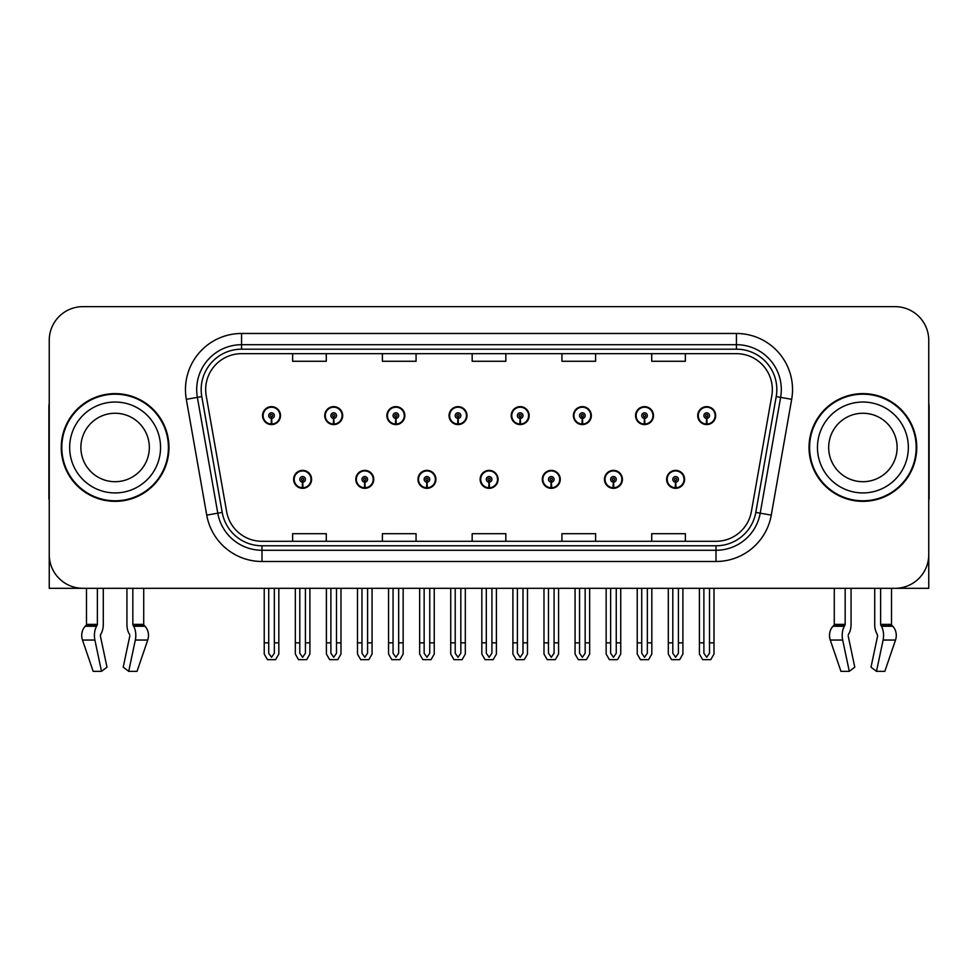 <?xml version="1.0" encoding="UTF-8"?>
<svg xmlns="http://www.w3.org/2000/svg" width="978" height="978" viewBox="0 0 978 978"><rect width="100%" height="100%" fill="white"/><g stroke="black" fill="none" stroke-linecap="round" stroke-linejoin="round"><path stroke-width="1.47" d="M480.137 479.354A8.973 8.973 0 0 0 489.11 488.328A8.973 8.973 0 0 0 498.083 479.354A8.973 8.973 0 0 0 489.11 470.369A8.973 8.973 0 0 0 480.137 479.354M542.301 479.354A8.973 8.973 0 0 0 551.274 488.328A8.973 8.973 0 0 0 560.26 479.354A8.973 8.973 0 0 0 551.274 470.369A8.973 8.973 0 0 0 542.301 479.354M417.973 479.354A8.973 8.973 0 0 0 426.946 488.328A8.973 8.973 0 0 0 435.919 479.354A8.973 8.973 0 0 0 426.946 470.369A8.973 8.973 0 0 0 417.973 479.354M355.809 479.354A8.973 8.973 0 0 0 364.782 488.328A8.973 8.973 0 0 0 373.755 479.354A8.973 8.973 0 0 0 364.782 470.369A8.973 8.973 0 0 0 355.809 479.354M293.632 479.354A8.973 8.973 0 0 0 302.618 488.328A8.973 8.973 0 0 0 311.591 479.354A8.973 8.973 0 0 0 302.618 470.369A8.973 8.973 0 0 0 293.632 479.354M604.465 479.354A8.973 8.973 0 0 0 613.45 488.328A8.973 8.973 0 0 0 622.424 479.354A8.973 8.973 0 0 0 613.45 470.369A8.973 8.973 0 0 0 604.465 479.354M635.553 415.613A8.973 8.973 0 0 0 644.526 424.586A8.973 8.973 0 0 0 653.5 415.613A8.973 8.973 0 0 0 644.526 406.64A8.973 8.973 0 0 0 635.553 415.613M573.389 415.613A8.973 8.973 0 0 0 582.362 424.586A8.973 8.973 0 0 0 591.335 415.613A8.973 8.973 0 0 0 582.362 406.64A8.973 8.973 0 0 0 573.389 415.613M511.213 415.613A8.973 8.973 0 0 0 520.198 424.586A8.973 8.973 0 0 0 529.171 415.613A8.973 8.973 0 0 0 520.198 406.64A8.973 8.973 0 0 0 511.213 415.613M449.049 415.613A8.973 8.973 0 0 0 458.034 424.586A8.973 8.973 0 0 0 467.007 415.613A8.973 8.973 0 0 0 458.034 406.64A8.973 8.973 0 0 0 449.049 415.613M386.885 415.613A8.973 8.973 0 0 0 395.858 424.586A8.973 8.973 0 0 0 404.843 415.613A8.973 8.973 0 0 0 395.858 406.64A8.973 8.973 0 0 0 386.885 415.613M324.72 415.613A8.973 8.973 0 0 0 333.694 424.586A8.973 8.973 0 0 0 342.679 415.613A8.973 8.973 0 0 0 333.694 406.64A8.973 8.973 0 0 0 324.72 415.613M262.556 415.613A8.973 8.973 0 0 0 271.529 424.586A8.973 8.973 0 0 0 280.503 415.613A8.973 8.973 0 0 0 271.529 406.64A8.973 8.973 0 0 0 262.556 415.613M666.629 479.354A8.973 8.973 0 0 0 675.615 488.328A8.973 8.973 0 0 0 684.588 479.354A8.973 8.973 0 0 0 675.615 470.369A8.973 8.973 0 0 0 666.629 479.354M697.717 415.613A8.973 8.973 0 0 0 706.691 424.586A8.973 8.973 0 0 0 715.676 415.613A8.973 8.973 0 0 0 706.691 406.64A8.973 8.973 0 0 0 697.717 415.613M848.317 634.6L848.916 633.585A12.347 6.504 90 0 0 851.068 624.392L851.068 588.304L874.711 588.304L874.711 624.392A12.347 6.504 -90 0 0 876.875 633.585L877.633 635.859L871.007 667.167L876.484 671.348L883.11 640.04A12.347 6.504 -90 0 0 881.422 626.25L880.628 624.392L891.508 624.392L891.508 588.304L928.758 588.304L928.758 340.32A33.668 33.668 0 0 0 895.102 306.652L82.898 306.652A33.668 33.668 0 0 0 49.242 340.32L49.242 588.304L86.492 588.304L86.492 624.392L97.372 624.392L96.578 626.25A12.347 6.504 90 0 0 94.89 640.04L101.516 671.348L106.993 667.167L100.367 635.859L101.125 633.585A12.347 6.504 90 0 0 103.289 624.392L103.289 588.304L126.932 588.304L126.932 624.392A12.347 6.504 -90 0 0 129.084 633.585L129.683 634.6L129.084 633.585M129.842 635.859L123.216 667.167L128.705 671.348L135.331 640.04A12.347 6.504 -90 0 0 133.631 626.25L132.837 624.392L143.717 624.392L143.717 588.304L151.015 588.304M826.985 588.304L834.283 588.304L834.283 624.392L845.163 624.392L844.369 626.25A12.347 6.504 90 0 0 842.669 640.04L849.295 671.348L854.784 667.167L848.158 635.859M61.247 447.484A53.863 53.863 0 0 0 115.111 501.347A53.863 53.863 0 0 0 168.974 447.484A53.863 53.863 0 0 0 115.111 393.621A53.863 53.863 0 0 0 61.247 447.484M809.026 447.484A53.863 53.863 0 0 0 862.889 501.347A53.863 53.863 0 0 0 916.753 447.484A53.863 53.863 0 0 0 862.889 393.621A53.863 53.863 0 0 0 809.026 447.484M205.661 389.574A35.905 35.905 0 0 1 241.566 353.669L736.434 353.669A35.905 35.905 0 0 1 771.789 395.809L751.373 511.616A35.905 35.905 0 0 1 716.006 541.286L261.994 541.286A35.905 35.905 0 0 1 226.627 511.616L206.211 395.809A35.905 35.905 0 0 1 205.661 389.574M201.175 389.574A40.391 40.391 0 0 0 201.786 396.591L222.202 512.399A40.391 40.391 0 0 0 261.994 545.785L716.006 545.785A40.391 40.391 0 0 0 755.798 512.399L776.214 396.591A40.391 40.391 0 0 0 736.434 349.183L241.566 349.183A40.391 40.391 0 0 0 201.175 389.574M186.321 399.317A56.101 56.101 0 0 1 241.566 333.474L736.434 333.474A56.101 56.101 0 0 1 791.679 399.317L771.263 515.125A56.101 56.101 0 0 1 716.006 561.494L261.994 561.494A56.101 56.101 0 0 1 206.737 515.125L186.321 399.317L197.373 397.374A44.89 44.89 0 0 1 241.566 344.696L736.434 344.696A44.89 44.89 0 0 1 780.627 397.374L760.212 513.181A44.89 44.89 0 0 1 716.006 550.272L261.994 550.272A44.89 44.89 0 0 1 217.788 513.181L197.373 397.374A44.89 44.89 0 0 1 196.688 389.574M895.102 306.652L82.898 306.652M49.242 340.32L49.242 554.648A33.668 33.668 0 0 0 82.898 588.304L895.102 588.304A33.668 33.668 0 0 0 928.758 554.648L928.758 340.32M472.166 353.669L472.166 361.273L505.834 361.273L505.834 353.669M382.398 353.669L382.398 361.273L416.066 361.273L416.066 353.669M292.63 353.669L292.63 361.273L326.285 361.273L326.285 353.669M561.934 353.669L561.934 361.273L595.602 361.273L595.602 353.669M651.715 353.669L651.715 361.273L685.37 361.273L685.37 353.669M505.834 541.286L505.834 533.695L472.166 533.695L472.166 541.286M416.066 541.286L416.066 533.695L382.398 533.695L382.398 541.286M326.285 541.286L326.285 533.695L292.63 533.695L292.63 541.286M595.602 541.286L595.602 533.695L561.934 533.695L561.934 541.286M685.37 541.286L685.37 533.695L651.715 533.695L651.715 541.286M678.414 588.304L678.414 653.255L675.615 657.265L672.803 653.255L672.803 642.839L668.316 642.839L668.316 654.062L671.556 659.673L679.661 659.673L682.901 654.062L682.901 588.304M675.492 482.154L675.248 487.753A8.411 8.411 0 0 1 667.192 479.354A8.411 8.411 0 0 1 675.615 470.931A8.411 8.411 0 0 1 684.025 479.354A8.411 8.411 0 0 1 675.981 487.753L675.737 482.154A2.8 2.8 0 0 0 678.414 479.354A2.8 2.8 0 0 0 675.615 476.543A2.8 2.8 0 0 0 672.803 479.354A2.8 2.8 0 0 0 675.492 482.154L675.566 480.467A1.125 1.125 0 0 1 674.49 479.354A1.125 1.125 0 0 1 675.615 478.23A1.125 1.125 0 0 1 676.727 479.354A1.125 1.125 0 0 1 675.664 480.467L675.737 482.154M668.316 588.304L668.316 642.839M672.803 588.304L672.803 642.839M678.414 642.839L682.901 642.839M709.502 588.304L709.502 653.255L706.691 657.265L703.891 653.255L703.891 642.839L699.404 642.839L699.404 654.062L702.644 659.673L710.749 659.673L713.989 654.062L713.989 588.304M706.568 418.413L706.324 424.024A8.411 8.411 0 0 1 698.28 415.613A8.411 8.411 0 0 1 706.691 407.203A8.411 8.411 0 0 1 715.114 415.613A8.411 8.411 0 0 1 707.057 424.024L706.813 418.413A2.8 2.8 0 0 0 709.502 415.613A2.8 2.8 0 0 0 706.691 412.802A2.8 2.8 0 0 0 703.891 415.613A2.8 2.8 0 0 0 706.568 418.413L706.642 416.738A1.125 1.125 0 0 1 705.566 415.613A1.125 1.125 0 0 1 706.691 414.489A1.125 1.125 0 0 1 707.815 415.613A1.125 1.125 0 0 1 706.739 416.738L706.813 418.413M699.404 588.304L699.404 642.839M703.891 588.304L703.891 642.839M709.502 642.839L713.989 642.839M616.25 588.304L616.25 653.255L613.45 657.265L610.639 653.255L610.639 642.839L606.152 642.839L606.152 654.062L609.392 659.673L617.497 659.673L620.737 654.062L620.737 588.304M613.316 482.154L613.072 487.753A8.411 8.411 0 0 1 605.027 479.354A8.411 8.411 0 0 1 613.45 470.931A8.411 8.411 0 0 1 621.861 479.354A8.411 8.411 0 0 1 613.817 487.753L613.573 482.154A2.8 2.8 0 0 0 616.25 479.354A2.8 2.8 0 0 0 613.45 476.543A2.8 2.8 0 0 0 610.639 479.354A2.8 2.8 0 0 0 613.316 482.154L613.389 480.467A1.125 1.125 0 0 1 612.326 479.354A1.125 1.125 0 0 1 613.45 478.23A1.125 1.125 0 0 1 614.563 479.354A1.125 1.125 0 0 1 613.499 480.467L613.573 482.154M606.152 588.304L606.152 642.839M610.639 588.304L610.639 642.839M616.25 642.839L620.737 642.839M554.086 588.304L554.086 653.255L551.274 657.265L548.475 653.255L548.475 642.839L543.988 642.839L543.988 654.062L547.228 659.673L555.333 659.673L558.572 654.062L558.572 588.304M551.152 482.154L550.907 487.753A8.411 8.411 0 0 1 542.863 479.354A8.411 8.411 0 0 1 551.274 470.931A8.411 8.411 0 0 1 559.697 479.354A8.411 8.411 0 0 1 551.641 487.753L551.396 482.154A2.8 2.8 0 0 0 554.086 479.354A2.8 2.8 0 0 0 551.274 476.543A2.8 2.8 0 0 0 548.475 479.354A2.8 2.8 0 0 0 551.152 482.154L551.225 480.467A1.125 1.125 0 0 1 550.162 479.354A1.125 1.125 0 0 1 551.274 478.23A1.125 1.125 0 0 1 552.399 479.354A1.125 1.125 0 0 1 551.323 480.467L551.396 482.154M543.988 588.304L543.988 642.839M548.475 588.304L548.475 642.839M554.086 642.839L558.572 642.839M491.922 588.304L491.922 653.255L489.11 657.265L486.31 653.255L486.31 642.839L481.824 642.839L481.824 654.062L485.064 659.673L493.169 659.673L496.408 654.062L496.408 588.304M488.988 482.154L488.743 487.753A8.411 8.411 0 0 1 480.699 479.354A8.411 8.411 0 0 1 489.11 470.931A8.411 8.411 0 0 1 497.533 479.354A8.411 8.411 0 0 1 489.477 487.753L489.232 482.154A2.8 2.8 0 0 0 491.922 479.354A2.8 2.8 0 0 0 489.11 476.543A2.8 2.8 0 0 0 486.31 479.354A2.8 2.8 0 0 0 488.988 482.154L489.061 480.467A1.125 1.125 0 0 1 487.985 479.354A1.125 1.125 0 0 1 489.11 478.23A1.125 1.125 0 0 1 490.235 479.354A1.125 1.125 0 0 1 489.159 480.467L489.232 482.154M481.824 588.304L481.824 642.839M486.31 588.304L486.31 642.839M491.922 642.839L496.408 642.839M647.338 588.304L647.338 653.255L644.526 657.265L641.727 653.255L641.727 642.839L637.228 642.839L637.228 654.062L640.468 659.673L648.585 659.673L651.825 654.062L651.825 588.304M644.404 418.413L644.16 424.024A8.411 8.411 0 0 1 636.116 415.613A8.411 8.411 0 0 1 644.526 407.203A8.411 8.411 0 0 1 652.949 415.613A8.411 8.411 0 0 1 644.893 424.024L644.649 418.413A2.8 2.8 0 0 0 647.338 415.613A2.8 2.8 0 0 0 644.526 412.802A2.8 2.8 0 0 0 641.727 415.613A2.8 2.8 0 0 0 644.404 418.413L644.478 416.738A1.125 1.125 0 0 1 643.402 415.613A1.125 1.125 0 0 1 644.526 414.489A1.125 1.125 0 0 1 645.651 415.613A1.125 1.125 0 0 1 644.575 416.738L644.649 418.413M637.228 588.304L637.228 642.839M641.727 588.304L641.727 642.839M647.338 642.839L651.825 642.839M585.162 588.304L585.162 653.255L582.362 657.265L579.551 653.255L579.551 642.839L575.064 642.839L575.064 654.062L578.304 659.673L586.421 659.673L589.661 654.062L589.661 588.304M582.24 418.413L581.996 424.024A8.411 8.411 0 0 1 573.939 415.613A8.411 8.411 0 0 1 582.362 407.203A8.411 8.411 0 0 1 590.773 415.613A8.411 8.411 0 0 1 582.729 424.024L582.485 418.413A2.8 2.8 0 0 0 585.162 415.613A2.8 2.8 0 0 0 582.362 412.802A2.8 2.8 0 0 0 579.551 415.613A2.8 2.8 0 0 0 582.24 418.413L582.313 416.738A1.125 1.125 0 0 1 581.238 415.613A1.125 1.125 0 0 1 582.362 414.489A1.125 1.125 0 0 1 583.487 415.613A1.125 1.125 0 0 1 582.411 416.738L582.485 418.413M575.064 588.304L575.064 642.839M579.551 588.304L579.551 642.839M585.162 642.839L589.661 642.839M522.998 588.304L522.998 653.255L520.198 657.265L517.386 653.255L517.386 642.839L512.9 642.839L512.9 654.062L516.139 659.673L524.245 659.673L527.484 654.062L527.484 588.304M520.076 418.413L519.831 424.024A8.411 8.411 0 0 1 511.775 415.613A8.411 8.411 0 0 1 520.198 407.203A8.411 8.411 0 0 1 528.609 415.613A8.411 8.411 0 0 1 520.565 424.024L520.32 418.413A2.8 2.8 0 0 0 522.998 415.613A2.8 2.8 0 0 0 520.198 412.802A2.8 2.8 0 0 0 517.386 415.613A2.8 2.8 0 0 0 520.076 418.413L520.149 416.738A1.125 1.125 0 0 1 519.073 415.613A1.125 1.125 0 0 1 520.198 414.489A1.125 1.125 0 0 1 521.323 415.613A1.125 1.125 0 0 1 520.247 416.738L520.32 418.413M512.9 588.304L512.9 642.839M517.386 588.304L517.386 642.839M522.998 642.839L527.484 642.839M460.834 588.304L460.834 653.255L458.034 657.265L455.222 653.255L455.222 642.839L450.736 642.839L450.736 654.062L453.975 659.673L462.081 659.673L465.32 654.062L465.32 588.304M457.912 418.413L457.667 424.024A8.411 8.411 0 0 1 449.611 415.613A8.411 8.411 0 0 1 458.034 407.203A8.411 8.411 0 0 1 466.445 415.613A8.411 8.411 0 0 1 458.401 424.024L458.156 418.413A2.8 2.8 0 0 0 460.834 415.613A2.8 2.8 0 0 0 458.034 412.802A2.8 2.8 0 0 0 455.222 415.613A2.8 2.8 0 0 0 457.912 418.413L457.985 416.738A1.125 1.125 0 0 1 456.909 415.613A1.125 1.125 0 0 1 458.034 414.489A1.125 1.125 0 0 1 459.147 415.613A1.125 1.125 0 0 1 458.083 416.738L458.156 418.413M450.736 588.304L450.736 642.839M455.222 588.304L455.222 642.839M460.834 642.839L465.32 642.839M97.372 588.304L97.372 624.392M132.837 624.392L132.837 588.304M100.526 634.6L100.367 635.859M128.705 671.348L137.042 671.348L147.739 640.04A12.347 10.489 90 0 0 145.001 626.25L144.035 625.235A1.125 0.954 -90 0 1 143.717 624.392M93.167 671.348L82.482 640.04L93.167 671.348L101.516 671.348M96.578 626.25L85.208 626.25A12.347 10.489 -90 0 0 82.482 640.04A12.347 10.489 -90 0 1 85.208 626.25L86.174 625.235A1.125 0.954 90 0 0 86.492 624.392M49.242 519.294L49.242 508.071M49.242 499.073A22.445 22.445 0 0 0 48.9 499.098L48.9 407.08A22.445 22.445 0 0 1 49.242 403.217M845.163 588.304L845.163 624.392M880.628 624.392L880.628 588.304M877.633 635.859L876.875 633.585M876.484 671.348L884.833 671.348L895.518 640.04A12.347 10.489 90 0 0 892.792 626.25L891.826 625.235L892.792 626.25L881.422 626.25M840.958 671.348L830.261 640.04L840.958 671.348L849.295 671.348M844.369 626.25L832.999 626.25A12.347 10.489 -90 0 0 830.261 640.04A12.347 10.489 -90 0 1 832.999 626.25L833.965 625.235A1.125 0.954 90 0 0 834.283 624.392M891.508 624.392A1.125 0.954 -90 0 0 891.826 625.235L880.823 625.235M928.758 508.071L928.758 519.294M928.758 403.217A22.445 22.445 0 0 1 929.1 407.08L929.1 499.098A22.445 22.445 0 0 0 928.758 499.073M149.328 447.484A34.23 34.23 0 0 0 115.111 413.254A34.23 34.23 0 0 0 80.881 447.484A34.23 34.23 0 0 0 115.111 481.702A34.23 34.23 0 0 0 149.328 447.484A34.23 34.23 0 0 1 115.111 481.702A34.23 34.23 0 0 1 80.881 447.484M61.81 447.484A53.301 53.301 0 0 1 115.111 394.183A53.301 53.301 0 0 1 168.412 447.484A53.301 53.301 0 0 1 115.111 500.785A53.301 53.301 0 0 1 61.81 447.484M897.119 447.484A34.23 34.23 0 0 0 862.889 413.254A34.23 34.23 0 0 0 828.672 447.484A34.23 34.23 0 0 0 862.889 481.702A34.23 34.23 0 0 0 897.119 447.484A34.23 34.23 0 0 1 862.889 481.702A34.23 34.23 0 0 1 828.672 447.484M809.588 447.484A53.301 53.301 0 0 1 862.889 394.183A53.301 53.301 0 0 1 916.19 447.484A53.301 53.301 0 0 1 862.889 500.785A53.301 53.301 0 0 1 809.588 447.484M429.745 588.304L429.745 653.255L426.946 657.265L424.146 653.255L424.146 642.839L419.648 642.839L419.648 654.062L422.887 659.673L431.005 659.673L434.244 654.062L434.244 588.304M426.824 482.154L426.579 487.753A8.411 8.411 0 0 1 418.535 479.354A8.411 8.411 0 0 1 426.946 470.931A8.411 8.411 0 0 1 435.357 479.354A8.411 8.411 0 0 1 427.313 487.753L427.068 482.154A2.8 2.8 0 0 0 429.745 479.354A2.8 2.8 0 0 0 426.946 476.543A2.8 2.8 0 0 0 424.146 479.354A2.8 2.8 0 0 0 426.824 482.154L426.897 480.467A1.125 1.125 0 0 1 425.821 479.354A1.125 1.125 0 0 1 426.946 478.23A1.125 1.125 0 0 1 428.071 479.354A1.125 1.125 0 0 1 426.995 480.467L427.068 482.154M419.648 588.304L419.648 642.839M424.146 588.304L424.146 642.839M429.745 642.839L434.244 642.839M367.581 588.304L367.581 653.255L364.782 657.265L361.97 653.255L361.97 642.839L357.483 642.839L357.483 654.062L360.723 659.673L368.84 659.673L372.068 654.062L372.068 588.304M364.66 482.154L364.415 487.753A8.411 8.411 0 0 1 356.359 479.354A8.411 8.411 0 0 1 364.782 470.931A8.411 8.411 0 0 1 373.193 479.354A8.411 8.411 0 0 1 365.149 487.753L364.904 482.154A2.8 2.8 0 0 0 367.581 479.354A2.8 2.8 0 0 0 364.782 476.543A2.8 2.8 0 0 0 361.97 479.354A2.8 2.8 0 0 0 364.66 482.154L364.733 480.467A1.125 1.125 0 0 1 363.657 479.354A1.125 1.125 0 0 1 364.782 478.23A1.125 1.125 0 0 1 365.906 479.354A1.125 1.125 0 0 1 364.831 480.467L364.904 482.154M357.483 588.304L357.483 642.839M361.97 588.304L361.97 642.839M367.581 642.839L372.068 642.839M305.417 588.304L305.417 653.255L302.618 657.265L299.806 653.255L299.806 642.839L295.319 642.839L295.319 654.062L298.559 659.673L306.664 659.673L309.904 654.062L309.904 588.304M302.495 482.154L302.251 487.753A8.411 8.411 0 0 1 294.195 479.354A8.411 8.411 0 0 1 302.618 470.931A8.411 8.411 0 0 1 311.028 479.354A8.411 8.411 0 0 1 302.984 487.753L302.74 482.154A2.8 2.8 0 0 0 305.417 479.354A2.8 2.8 0 0 0 302.618 476.543A2.8 2.8 0 0 0 299.806 479.354A2.8 2.8 0 0 0 302.495 482.154L302.569 480.467A1.125 1.125 0 0 1 301.493 479.354A1.125 1.125 0 0 1 302.618 478.23A1.125 1.125 0 0 1 303.73 479.354A1.125 1.125 0 0 1 302.667 480.467L302.74 482.154M295.319 588.304L295.319 642.839M299.806 588.304L299.806 642.839M305.417 642.839L309.904 642.839M398.669 588.304L398.669 653.255L395.858 657.265L393.058 653.255L393.058 642.839L388.572 642.839L388.572 654.062L391.811 659.673L399.916 659.673L403.156 654.062L403.156 588.304M395.735 418.413L395.491 424.024A8.411 8.411 0 0 1 387.447 415.613A8.411 8.411 0 0 1 395.858 407.203A8.411 8.411 0 0 1 404.281 415.613A8.411 8.411 0 0 1 396.224 424.024L395.98 418.413A2.8 2.8 0 0 0 398.669 415.613A2.8 2.8 0 0 0 395.858 412.802A2.8 2.8 0 0 0 393.058 415.613A2.8 2.8 0 0 0 395.735 418.413L395.809 416.738A1.125 1.125 0 0 1 394.745 415.613A1.125 1.125 0 0 1 395.858 414.489A1.125 1.125 0 0 1 396.982 415.613A1.125 1.125 0 0 1 395.907 416.738L395.98 418.413M388.572 588.304L388.572 642.839M393.058 588.304L393.058 642.839M398.669 642.839L403.156 642.839M336.505 588.304L336.505 653.255L333.694 657.265L330.894 653.255L330.894 642.839L326.407 642.839L326.407 654.062L329.647 659.673L337.752 659.673L340.992 654.062L340.992 588.304M333.571 418.413L333.327 424.024A8.411 8.411 0 0 1 325.283 415.613A8.411 8.411 0 0 1 333.694 407.203A8.411 8.411 0 0 1 342.117 415.613A8.411 8.411 0 0 1 334.06 424.024L333.816 418.413A2.8 2.8 0 0 0 336.505 415.613A2.8 2.8 0 0 0 333.694 412.802A2.8 2.8 0 0 0 330.894 415.613A2.8 2.8 0 0 0 333.571 418.413L333.645 416.738A1.125 1.125 0 0 1 332.569 415.613A1.125 1.125 0 0 1 333.694 414.489A1.125 1.125 0 0 1 334.818 415.613A1.125 1.125 0 0 1 333.742 416.738L333.816 418.413M326.407 588.304L326.407 642.839M330.894 588.304L330.894 642.839M336.505 642.839L340.992 642.839M274.341 588.304L274.341 653.255L271.529 657.265L268.73 653.255L268.73 642.839L264.231 642.839L264.231 654.062L267.471 659.673L275.588 659.673L278.828 654.062L278.828 588.304M271.407 418.413L271.163 424.024A8.411 8.411 0 0 1 263.119 415.613A8.411 8.411 0 0 1 271.529 407.203A8.411 8.411 0 0 1 279.952 415.613A8.411 8.411 0 0 1 271.896 424.024L271.652 418.413A2.8 2.8 0 0 0 274.341 415.613A2.8 2.8 0 0 0 271.529 412.802A2.8 2.8 0 0 0 268.73 415.613A2.8 2.8 0 0 0 271.407 418.413L271.481 416.738A1.125 1.125 0 0 1 270.405 415.613A1.125 1.125 0 0 1 271.529 414.489A1.125 1.125 0 0 1 272.654 415.613A1.125 1.125 0 0 1 271.578 416.738L271.652 418.413M264.231 588.304L264.231 642.839M268.73 588.304L268.73 642.839M274.341 642.839L278.828 642.839M736.434 333.474L736.434 349.183M197.373 397.374L201.786 396.591M261.994 561.494L261.994 545.785M716.006 545.785L716.006 561.494M755.798 512.399L771.263 515.125M206.737 515.125L222.202 512.399M776.214 396.591L791.679 399.317M241.566 333.474L241.566 349.183M675.248 487.753A8.411 8.411 0 0 1 667.192 479.354M706.324 424.024A8.411 8.411 0 0 1 698.28 415.613M613.072 487.753A8.411 8.411 0 0 1 605.027 479.354M550.907 487.753A8.411 8.411 0 0 1 542.863 479.354M488.743 487.753A8.411 8.411 0 0 1 480.699 479.354M644.16 424.024A8.411 8.411 0 0 1 636.116 415.613M581.996 424.024A8.411 8.411 0 0 1 573.939 415.613M519.831 424.024A8.411 8.411 0 0 1 511.775 415.613M457.667 424.024A8.411 8.411 0 0 1 449.611 415.613M135.331 640.04L147.739 640.04M82.482 640.04L94.89 640.04M133.631 626.25L145.001 626.25M133.032 625.235L144.035 625.235M86.174 625.235L97.177 625.235M883.11 640.04L895.518 640.04M830.261 640.04L842.669 640.04M833.965 625.235L844.968 625.235M69.658 447.484A45.44 45.44 0 0 1 115.111 402.031A45.44 45.44 0 0 1 160.551 447.484A45.44 45.44 0 0 1 115.111 492.924A45.44 45.44 0 0 1 69.658 447.484M817.449 447.484A45.44 45.44 0 0 1 862.889 402.031A45.44 45.44 0 0 1 908.342 447.484A45.44 45.44 0 0 1 862.889 492.924A45.44 45.44 0 0 1 817.449 447.484M426.579 487.753A8.411 8.411 0 0 1 418.535 479.354M364.415 487.753A8.411 8.411 0 0 1 356.359 479.354M302.251 487.753A8.411 8.411 0 0 1 294.195 479.354M395.491 424.024A8.411 8.411 0 0 1 387.447 415.613M333.327 424.024A8.411 8.411 0 0 1 325.283 415.613M271.163 424.024A8.411 8.411 0 0 1 263.119 415.613"/></g></svg>
